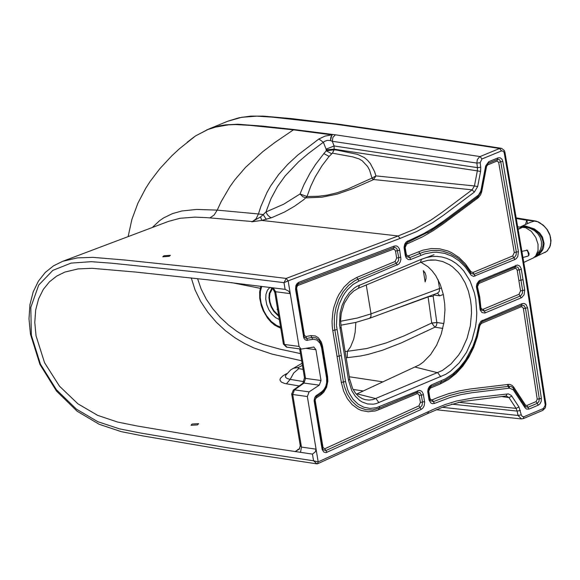 <?xml version="1.0" encoding="UTF-8"?>
<svg xmlns="http://www.w3.org/2000/svg" width="580" height="580" viewBox="0 0 580 580"><rect width="100%" height="100%" fill="white"/><g stroke="black" fill="none" stroke-linecap="round" stroke-linejoin="round"><path stroke-width="0.87" d="M274.115 290.413L274.848 292.654M277.443 308.299L277.269 309.633M271.889 288.115L269.294 293.342L268.939 297.736L269.555 302.173L271.135 306.842L273.709 311.351L278.791 316.383M278.654 315.578L273.832 310.648L271.425 306.291L269.99 301.839L269.475 297.591L269.896 293.407L272.506 288.536M169.222 256.309L162.777 256.781L163.959 255.773L170.397 255.301L169.222 256.309M168.534 221.371L180.025 218.283L194.873 217.13L206.937 217.652L252.467 221.545L256.048 218.856L258.433 213.962L263.197 214.607L265.937 211.975L271.012 198.628L277.472 186.6L285.179 175.87L298.533 161.856L308.234 153.599L324.546 141.346L327.156 140.411L330.462 140.556L330.897 136.902L332.449 134.589L331.898 134.879L330.462 140.556L332.267 141.274L334.109 145.971L326.098 149.14L323.401 142.288L318.899 138.968L325.104 136.075L331.898 134.879L293.422 129.847L294.024 129.536L262.602 126.121L237.749 124.236L225.482 124.859L219.552 125.846L206.734 129.884M286.165 278.429L204.914 268.453L124.606 260L92.916 257.361L77.343 257.882L62.618 261.341L53.44 265.887L45.255 272.462L38.389 281.155L33.169 291.943L29.942 304.645L29 318.913L30.465 334.181L39.955 364.472L56.521 391.094L77.104 411.205L99.165 424.277L121.278 431.658L142.847 435.921L229.629 450.653L316.941 463.87L313.57 460.788L226.925 447.666L140.773 433.05L119.458 428.852L97.81 421.696L76.35 409.088L56.441 389.753L40.462 364.233L31.349 335.233L30.82 307.378L38.7 285.07L52.874 270.352L71.021 263.117L91.27 261.674L112.15 263.248L197.533 272.092L284.004 282.656L288.151 280.872L286.165 278.429L284.004 282.656L285.113 289.355L208.691 279.908L135.546 272.049L92.118 268.315L78.104 268.91L64.88 272.063L56.724 276.073L49.445 281.822L43.312 289.398L38.621 298.809L35.684 309.916L34.778 322.444L36.047 335.871L44.58 362.746L59.501 386.208L77.952 403.854L97.73 415.396L117.609 422.051L137.272 426.01L235.719 442.605L312.461 454.118L313.57 460.788L318.181 461.876L307.342 396.524L309.096 391.877L319.261 385.156L321.023 380.509L315.919 349.696L313.889 347.05L301.056 349.087L299.026 346.441L288.151 280.872L400.048 238.423L398.126 235.966L286.165 278.429M306.037 197.881L321.9 197.193L337.067 194.148L353.22 188.529L373.274 179.72L371.99 178.089L347.435 189.196L337.06 192.785L327.098 195.155L318.289 196.265L307.016 196.518L306.037 197.881L302.832 196.729L300.027 193.988L307.016 196.518L303.768 199.665L294.423 206.299L284.591 211.99L271.556 217.739L270.178 217.297L267.554 214.97L265.937 211.975L283.7 204.182L300.027 193.988L303.927 184.701L310.213 172.804L315.672 164.292L323.857 153.591L329.114 156.411L322.016 165.721L315.215 176.871L310.72 186.318L307.008 196.518M371.99 178.089L369.54 170.071L367.56 166.446L362.232 160.769L359.092 158.913L352.654 156.868L332.42 153.171L329.114 156.411L332.405 153.171L334.058 149.792L326.286 150.785L331.47 153.656M290.261 293.618L288.601 291.095L285.113 289.355M312.461 454.118L315.288 451.9L316.078 449.196M319.261 385.156L304.029 383.061L305.529 378.385L321.023 380.509M274.804 292.385L275.645 291.733L284.403 344.455L286.926 347.166M191.269 277.936L195.047 289.884L200.68 301.462L207.857 312.308L216.21 322.11L225.374 330.636L234.944 337.756L244.557 343.512L254.018 348.014L271.911 354.068L301.658 360.774M197.468 424.915L198.606 423.661L192.154 424.009L191.023 425.263L197.468 424.915M356.337 394.197L419.427 364.871L423.393 362L430.635 354.539L436.675 345.1L441.206 334.167L444.012 322.277L444.962 310.017L444.715 303.935L443.316 294.437L440.256 284.418L435.776 275.681L432.078 270.758L427.902 266.662L420.906 262.247M197.577 278.639L201.144 289.058L206.299 299.193L212.795 308.756L220.335 317.47L228.621 325.133L237.321 331.637L246.145 336.98L254.895 341.243L263.443 344.549L279.538 349.058L300.462 353.59M260.224 288.311L231.347 282.583M300.179 445.114L301.455 447.078L316.071 449.159M293.175 390.202L294.459 389.854L304.029 383.061L302.89 383.3L304.471 377.725M346.158 357.744L347.268 357.679L347.362 351.32L345.122 351.458M383.162 313.272L428.098 296.931L431.73 323.024L404.086 335.878L386.425 342.874L366.727 348.536L347.362 351.32L350.581 346.869L353.699 339.191L355.127 332.391L355.866 322.393M347.268 357.679L360.854 355.946L368.191 354.387L382.416 350.255L401.353 342.881L434.891 327.214L431.73 323.024L436.856 322.502L443.809 323.553M433.905 294.51L433.188 296.351L436.914 323.299L436.341 325.641L434.891 327.214L442.815 328.411M433.188 296.351L428.062 296.67M437.566 293.154L439.684 295.807L434.028 295.06M441.561 288.006L439.553 288.536L439.285 291.45L437.545 293.161M425.162 281.916L423.313 270.621L425.017 272.767L426.01 275.833L426.046 278.567L425.162 281.916M451.661 404.115L517.135 411.089L516.062 408.385L458.635 402.302M526.452 278.052L545.874 404.035L543.431 408.494L523.95 416.715L522.29 416.556L521.275 414.867L518.034 415.461L521.471 418.956M326.098 149.14L326.286 150.785L323.857 153.591M279.313 319.529L275.565 317.63L271.868 314.193L268.794 309.611L266.742 304.601L265.72 299.041L265.959 294.343L267.387 290.225L269.903 287.375M187.311 142.151L195.532 135.923L207.872 129.521L214.491 127.296L228.389 124.845L235.639 124.562L250.154 125.381L293.422 129.847L274.993 142.39L262.87 151.605L245.507 167.395L234.9 179.72L229.992 186.55L221.125 201.724L217.21 210.119L258.433 213.962L260.913 206.364L266.988 192.437L270.563 186.086L278.661 174.515L287.839 164.256L297.786 155.077L318.899 138.968M294.024 129.536L335.385 134.799L332.935 137.315L332.267 141.274L476.883 163.074L477.325 159.616L479.609 156.76L499.605 148.48L447.195 140.403L449.145 140.266L500.902 148.233M326.243 149.799L334.145 149.198L334.109 145.971L477.441 167.635L477.333 170.861L334.145 149.198L334.058 149.792M424.263 276.421L423.523 271.882M501.584 148.342L499.605 148.48L501.526 150.901L503.433 151.271L504.238 152.874L504.912 152.178L504.303 150.495L501.584 148.342M332.42 153.171L334.174 149.763L337.589 150.234L357.519 154.367L364.378 157.615L367.553 160.268L370.359 163.582L374.557 171.593L375.941 175.892L373.563 179.517L372.092 178.031L375.941 175.892L474.44 185.955L472.069 189.849L441.054 213.092L430.614 220.284L414.599 229.18L398.126 235.966L261.732 220.414L271.556 217.739M266.293 219.399L263.197 214.607L260.565 216.956L251.749 221.828L261.732 220.414L260.565 216.956M506.202 395.944L508.957 397.554L516.062 408.385L518.962 406.979L511.35 395.473L508.37 393.871L473.323 397.88L456.344 401.077L445.143 404.557L434.087 409.06L318.181 461.876L317.507 463.804L316.941 463.87M152.293 227.498L159.631 220.646L163.698 217.877L172.441 213.621L181.815 210.989L196.584 209.431L217.21 210.119L214.143 214.992L209.945 217.899M303.079 369.366L298.388 368.554L298.026 368.032L298.751 367.357L293.016 368.358M298.736 368.648L293.748 372.947L290.174 379.378L287.049 378.464L285.664 377.37L285.382 376.036L286.215 374.542M299.642 448.55L295.118 451.624L299.345 449.05L300.266 445.636M297.765 449.471L299.106 449.348M286.969 373.527L285.911 374.064L286.542 374.093M373.563 179.517L472.069 189.849L474.331 192.118L477.673 186.55L480.573 171.455L480.726 167.257L477.441 167.635L476.883 163.074L480.175 162.704L481.951 158.971L501.526 150.901M523.885 262.363L533.397 257.926L535.746 255.838L538.037 250.48L538.03 244.245L535.782 237.416L531.236 231.261L525.625 227.715L517.954 226.889M536.478 254.78L540.226 250.045L541.466 245.993L541.437 241.657L540.147 237.394L537.696 233.573L534.252 230.477L530.178 228.426L526.016 227.135L523.726 227.23M539.704 252.728L538.733 252.43M525.502 224.54L526.77 220.226L534.912 221.024L516.454 218.044M534.673 221.002L530.192 222.387L521.007 226.606L525.328 225.939L534.434 228.969L539.654 232.935L542.51 237.068L544.098 243.455L543.496 247.834L542.604 250.067L538.972 254.656L534.028 257.505M535.869 221.103L534.528 221.132M539.045 252.01L540.031 252.336M527.619 223.568L526.77 220.226L516.541 218.573M520.238 226.99L521.007 226.606M535.173 221.226L537.914 221.814L540.226 223.032L544.903 226.889L546.969 229.426L549.956 235.32L550.913 241.599L549.71 247.276L546.715 251.401L535.079 257.092M550.753 243.542L550.623 237.648L549.419 233.675L547.426 229.963L543.387 225.33L537.508 221.647M521.928 227.07L525.69 226.693L529.605 227.925L529.482 227.15M529.605 227.925L533.897 229.557L538.385 232.834L541.589 237.256L542.967 241.49L543.025 245.521L541.589 250.016L538.755 253.699L535.688 255.918M539.588 252.851L538.595 252.605M474.331 192.118L443.403 215.303L432.905 222.546L416.686 231.558L400.048 238.423M521.275 414.867L518.962 406.979M504.238 152.874L525.741 278.574L545.186 404.673M480.726 167.257L480.175 162.704M478.188 195.3L443.657 220.98L433.695 227.766L423.48 233.718L406.326 241.838L404.818 243.97L404.064 247.399L405.253 255.374L406.13 257.788L408.211 259.564L410.27 259.651L424.843 253.851L432.832 252.329L436.82 252.227L444.664 253.358L452.132 256.23L459.034 260.768L465.189 266.836L471.207 275.297L473.621 276.385L514.888 259.528L516.33 258.571L517.802 256.44L518.426 251.655L502.816 161.37L502.041 159.304L500.236 157.796L498.024 157.869L488.708 161.711L485.641 166.04L480.885 190.856L477.463 197.055M399.692 250.219L399.127 248.37L397.713 246.573L396.307 245.905L394.27 246.065L298.794 282.3L297.098 283.519L295.901 285.57L295.553 289.275L303.833 338.031L304.906 339.554L306.378 340.329L313.526 339.271L316.868 340.003L320.138 343.309L321.523 347.362L326.627 378.167L326.671 382.771L325.815 386.157L324.271 389.137L322.175 391.442L315.629 396.096L314.585 397.923L314.106 400.635L322.139 449.42L323.843 452.081L326.062 452.632L421.131 409.451L422.95 408.001L424.212 405.696L424.654 402.295L423.291 394.001L421.827 391.348L419.463 390.297L376.471 407.697L370.055 408.429L363.812 407.218L358.056 404.137L353.075 399.337L349.124 393.051L347.594 389.448L345.535 381.546L336.443 325.431L337.089 312.468L339.278 304.079L342.758 296.387L344.933 292.922L347.355 289.775L352.843 284.577L358.933 281.053L398.728 264.132L400.207 262L400.911 259.296L399.692 250.219L395.516 251.075L394.654 249.494L393.167 249.277L393.718 247.674L394.451 247.508L395.864 247.819L396.988 248.943L398.75 257.643L396.662 258.071L395.516 251.075M434.471 403.419L450.319 397.416L461.027 394.625L471.765 392.754L509.646 388.15L513.336 389.912L525.023 407.726L526.517 409.074L529.003 409.088L538.269 405.173L539.878 403.963L541.191 401.396L541.379 398.409L527.561 307.777L525.973 304.457L524.132 303.449L522.072 303.673L480.943 321.219L479.015 324.539L476.513 336.117L473.004 346.202L465.682 359.832L459.607 367.568L452.762 373.97L445.338 378.878L431.382 384.946L429.512 386.36L428.207 388.68L427.721 391.442L429.04 400.04L430.947 403.057L432.39 403.68L434.471 403.419L433.376 401.614L430.063 400.519L429.497 398.931M478.768 298.185L480.182 310.024L482.067 312.576L484.8 313.04L521.674 297.634L524.081 294.807L524.719 290.043L521.217 268.714L519.767 266.068L517.418 265.009L478.964 280.872L476.941 283.743L476.383 286.759L478.768 298.185L479.341 297.627L477.238 288.325M421.529 259.231L356.801 286.397L354.133 288.166L349.24 292.806L345.136 298.707L342.026 305.58L340.068 313.07L339.503 324.633L348.529 380.291L351.734 390.558L355.257 396.169L359.701 400.461L362.203 402.041L367.589 403.97L373.281 404.18L376.145 403.644L445.745 374.332L450.493 371.164L459.2 362.877L466.501 352.35L472.033 340.112L475.52 326.765L476.434 319.885L476.782 312.975L475.767 299.439L474.411 292.98L470.097 281.082L463.826 271.027L460.056 266.851L455.916 263.32L451.465 260.478L446.76 258.361L441.858 256.991L436.82 256.389L431.709 256.563L426.59 257.513L421.529 259.231L420.348 262.472L428.018 260.275L435.652 260.036L442.736 261.551L449.413 264.705L452.53 266.865L458.236 272.281L460.774 275.5L465.124 282.822L468.423 291.167L470.561 300.281L471.308 306.552L471.518 312.968L470.329 325.887L467.06 338.401L461.868 349.87L458.628 355.04L451.073 363.906L442.402 370.468L373.005 399.605L369.039 400.091L365.139 399.642L362.333 398.699L358.687 396.437L355.446 393.117L352.683 388.709L349.74 379.392M300.527 452.407L301.455 447.078L292.719 394.501L291.66 393.842M305.993 348.355L315.919 349.696M299.686 348.899L304.507 377.971L305.529 378.385L300.657 349.029M299.026 346.441L284.403 344.455L283.344 343.802M290.268 293.647L275.645 291.733L273.173 287.796M326.627 378.167L327.214 377.595L322.132 346.912M316.499 396.524L321.11 393.479L321.385 392.029M316.687 395.132L316.383 396.604M314.2 401.715L316.412 396.589L321.11 393.479M322.016 448.84L322.603 448.26L314.81 401.266M326.989 452.357L325.873 450.559L323.06 449.638L322.618 448.384M421.131 409.451L420.014 407.66L325.873 450.559L324.764 448.76L323.009 447.513L322.524 447.796M424.575 401.621L422.486 402.049L422.051 405.427L420.014 407.66L418.905 405.87L324.764 448.76M423.429 394.654L421.341 395.082L422.486 402.049L420.399 402.476L418.905 405.87M417.912 390.594L417.39 392.174L419.891 392.457L421.254 394.654L421.341 395.082L419.253 395.509L420.399 402.476M379.646 406.616L379.124 408.197L417.39 392.174L416.868 393.748L418.376 393.929L419.253 395.509M345.535 381.546L343.447 381.974L344.346 386.208L347.195 394.009L351.335 400.584L356.54 405.608L359.469 407.457L365.784 409.712L372.447 409.966L379.124 408.197L378.602 409.777L416.868 393.748M341.25 355.598L339.155 356.026L343.447 381.974L341.352 382.401L343.599 391.029L347.275 398.583L352.183 404.673L358.085 409.009L361.311 410.444L368.133 411.757L375.137 410.959L378.602 409.777M509.646 388.15L508.79 386.287L508.218 386.396L509.073 388.259M513.336 389.912L513.554 388.549L512.713 387.534L511.038 386.468L508.79 386.287L507.935 384.424L509.813 384.402L511.995 385.33L513.764 387.193L513.409 388.339M525.023 407.726L525.234 406.37L513.706 388.781L525.234 406.37M529.003 409.088L527.923 407.29L525.371 406.558M538.269 405.173L537.189 403.375L527.923 407.29L526.85 405.492L525.444 405.014L525.081 406.13M541.379 398.409L539.298 398.801L538.892 401.585L537.189 403.375L536.116 401.577L526.85 405.492M527.561 307.777L525.48 308.197L539.298 398.801L537.218 399.192L536.116 401.577M522.072 303.673L521.55 305.254L524.044 305.558L525.48 308.197L523.399 308.611L537.218 399.192M482.35 320.29L481.828 321.871L521.55 305.254L521.021 306.834L522.529 307.016L523.399 308.611M478.797 325.547L479.392 325.648L481.828 321.871L481.298 323.451L521.021 306.834M441.474 380.719L440.952 382.3L445.628 380.023L452.654 375.296L459.15 369.293L464.971 362.152L470.01 354.025L474.143 345.1L477.296 335.566L479.392 325.648M431.382 384.946L430.86 386.526L440.952 382.3L440.43 383.88L448.478 379.559L456.018 373.578L462.847 366.103L468.778 357.331L473.657 347.5L477.354 336.871L479.762 325.728L481.298 323.451M427.83 392.82L428.402 392.254L428.801 388.904L430.287 386.853L430.86 386.526L430.338 388.107L440.43 383.88M428.903 399.373L429.483 398.808L428.424 392.377M507.362 384.525L470.17 388.999L459.28 390.891L448.376 393.733L437.596 397.583L432.288 399.816L433.376 401.614L449.348 395.575L460.143 392.762L470.953 390.884L508.218 386.396L507.362 384.525L507.935 384.424M521.355 269.367L519.274 269.794L520.963 280.133L523.044 279.705M518.883 280.553L520.557 290.892L522.638 290.464L520.963 280.133L518.883 280.553L517.201 270.222L519.274 269.794L517.838 267.177L515.352 266.88L515.874 265.292M480.037 280.234L479.508 281.822L515.352 266.88L514.822 268.46L478.986 283.402L479.182 281.981L477.478 284.12L477.188 288.159L476.68 288.97M378.979 402.672L375.941 398.641L357.091 393.871M339.952 328.389L341.12 327.25L349.696 379.146L348.529 380.291M440.814 376.79L437.777 372.766L415.302 367.125M285.911 374.064L282.989 375.775L280.387 378.356L279.937 379.973L281.249 382.039L284.787 383.51L299.157 385.954M327.135 377.138L327.62 376.862L327.838 381.357L326.555 387.295L323.691 392.312L320.769 394.973L320.943 393.595M320.769 394.973L316.078 398.076L316.18 396.763M314.737 400.657L316.078 398.076M315.194 400.403L323.009 447.513M341.352 382.401L337.06 356.454L339.155 356.026L334.863 330.063L332.768 330.491L332.209 325.902L332.05 321.204L332.913 311.743L333.921 307.095L337.038 298.258L339.104 294.176L344.129 286.955L350.117 281.278L356.772 277.436L395.118 261.486L396.662 258.071M513.764 387.193L525.444 405.014M479.385 325.67L479.762 325.728M428.352 391.768L430.338 388.107M428.801 391.514L429.874 398.068L429.403 398.337M432.288 399.816L430.759 399.663L429.874 398.068M517.201 270.222L516.33 268.642L514.822 268.46M478.986 283.402L477.072 287.6M477.536 287.187L479.733 296.902L479.261 297.163M430.918 259.956L435.645 260.036L430.099 260.014M520.557 290.892L519.027 294.285L482.966 309.336L481.777 309.133L480.878 307.726L479.733 296.902M480.356 307.212L480.784 307.088M519.027 294.285L520.101 296.083L520.804 295.677L522.362 293.422L522.638 290.464L524.719 290.043M521.181 297.881L520.101 296.083L484.286 311.054L483.205 309.256M480.378 307.61L481.037 309.959L484.286 311.054L485.358 312.852M298.751 367.357L302.412 365.313M383.155 381.894L349.305 376.761M286.404 383.844L290.174 379.378L304.036 381.662M353.06 389.426L363.348 390.992M431.766 323.176L436.856 322.502M439.684 295.807L443.323 294.488M366.263 284.99L371.026 313.867L439.553 288.536L438.11 279.719M434.014 254.729L421.544 259.325M340.612 321.255L357.215 318.05L371.026 313.867L370.924 316.665L369.605 318.289L437.603 293.139M280.56 327.048L276.711 325.518L271.31 321.523L266.452 315.6L263.791 310.815L261.116 303.166L260.224 297.402L260.464 291.022L261.761 286.339M520.369 410.495L517.135 411.089L518.034 415.461L442.236 407.305M502.004 396.626L508.957 397.554L511.857 396.147M193.531 137.387L191.378 138.997M472.975 272.491L470.938 271.708L465.421 263.856L458.939 257.462L451.661 252.677L447.782 250.937L439.691 248.82L431.317 248.559L422.892 250.168L407.95 255.99L406.377 254.642L405.152 247.508L406.718 244.086L422.646 236.799L433.042 230.746L443.149 223.858L478.427 197.591L480.566 194.822L481.683 191.871L486.576 166.424L487.657 164.901L496.973 161.059L498.662 162.291L514.272 252.518L512.735 255.932L472.975 272.491L474.056 274.289L470.829 273.231M448.471 140.157L339.336 124.287L291.508 118.603L263.226 116.123L250.719 116.116L238.96 117.776L227.708 121.242L241.817 117.276L256.831 116.152L272.368 117.131L335.341 124.163L447.195 140.403M400.845 257.215L398.75 257.643L398.489 260.587L396.865 262.914L396.198 263.291L395.118 261.486M397.278 265.096L396.198 263.291L357.853 279.241L356.772 277.436M358.933 281.053L357.853 279.241L354.605 280.851L348.515 285.447L343.208 291.66L338.952 299.186L335.965 307.654L334.399 316.629L334.326 325.67L334.863 330.063L336.951 329.636M322.031 346.34L322.524 346.057L321.313 341.968L318.355 337.792L315.389 335.972L310.931 335.617L311.801 337.495L315.73 337.814L319.116 340.192L322.11 346.789L321.523 347.362M312.663 339.373L311.801 337.495L306.74 338.466L305.877 336.581L310.931 335.617M303.906 335.523L304.391 335.247L305.877 336.581M307.603 340.344L306.74 338.466L304.449 337.371M296.09 288.238L296.554 287.977L304.391 335.247M295.967 288.55L296.112 286.346L297.286 284.512L298.243 283.91L296.554 287.977M297.7 285.519L393.167 249.277M298.794 282.3L298.243 283.91L393.718 247.674L394.27 246.065M477.746 196.867L477.572 198.251M477.036 198.606L477.217 197.222M481.821 191.24L481.443 191.146M486.2 166.329L486.576 166.424M486.221 166.206L487.882 163.458L487.657 164.901M488.708 161.711L488.186 163.306L497.495 159.464L496.973 161.059M498.024 157.869L497.495 159.464L499.539 159.703L500.743 161.827L498.662 162.291M502.816 161.37L500.743 161.827L516.345 252.082L514.272 252.518M518.426 251.655L516.345 252.082L516.084 255.055L514.518 257.317L513.815 257.73L512.735 255.932M514.888 259.528L513.815 257.73L474.056 274.289L475.129 276.094M470.518 272.702L470.938 271.708M470.685 272.999L466.153 266.38L460.317 260.239L457.127 257.68L450.268 253.663L442.924 251.191L439.132 250.56L431.404 250.502L423.647 252.075L419.818 253.46L418.738 251.662M420.899 255.265L419.818 253.46L409.705 257.672L408.625 255.867M405.753 254.352L406.232 254.091M410.785 259.477L409.705 257.672L406.435 256.556L405.848 254.932M404.695 247.754L405.152 247.508M404.173 248.791L404.753 248.233L405.442 244.238L407.254 242.491L406.718 244.086M407.784 240.888L407.254 242.491L431.201 230.608L442.156 223.314L477.913 196.758M335.385 134.799L480.03 156.549L481.951 158.971M477.673 186.55L474.44 185.955L477.333 170.861L480.573 171.455M307.342 396.524L292.719 394.501L294.459 389.854L309.096 391.877M332.768 330.491L337.06 356.454M322.524 346.057L327.62 376.862M359.571 285.019L358.396 288.267L420.348 262.472M479.769 307.857L480.37 307.538L479.363 297.75M303.391 336.545L303.978 335.979L296.162 288.833M297.873 284.091L295.553 289.275M477.659 195.656L477.376 197.113L445.759 220.704L427.482 232.819L442.098 223.351L477.318 197.149M480.885 190.856L481.458 191.045L486.221 166.228L485.641 166.04M470.423 274.282L470.706 273.02L468.763 269.939M405.253 255.374L405.833 254.808L404.767 248.349M428.497 411.583L427.859 413.482L427.3 413.547M506.007 395.988L507.253 393.914M543.431 408.494L542.728 410.408L523.254 418.637L523.95 416.715M525.741 278.574L526.43 277.907L504.941 152.322M522.971 227.128L518.361 229.252M518.324 229.042L522.537 227.099M526.016 227.135L524.661 227.425M527.38 250.234L529.011 253.475L528.931 255.214L528.119 256.048L528.583 255.287L528.467 253.206L527.053 250.292L522.058 251.307M528.612 255.113L527.633 250.669M539.777 252.641L538.813 252.322M538.755 252.394L539.712 252.713M516.439 217.971L536.101 221.183M277.102 309.408L277.776 310.271M168.729 221.299L62.618 261.341M270.2 287.412L272.984 288.949L274.782 292.291L283.388 344.049L286.418 347.101L301.056 349.087M327.236 377.718L327.41 381.611L326.293 386.708L324.532 390.079L321.168 393.443M477.028 287.999L477.101 284.577L479.182 281.981M302.89 383.3L293.328 390.093L291.696 394.088L300.273 445.701L299.113 449.377M340.844 325.206L355.794 322.407L369.605 318.289M280.763 328.251L274.724 325.206L270.889 321.958L267.416 317.891L263.211 310.699L261.261 305.551L259.738 298.2L259.673 291.82L260.819 286.215M436.283 409.726L520.905 418.89L523.254 418.637M128.129 236.618L131.885 219.45L137.873 203.246L145.732 188.261L150.184 181.351L159.718 168.823L171.673 155.955L179.35 148.821L195.532 135.923L208.162 129.289L227.708 121.242M321.936 346.63L320.029 341.388M470.655 272.97L468.756 269.925M506.325 395.951L462.035 401.585L443.526 406.819L427.88 413.475M423.443 271.418L425.017 272.767M302.071 363.29L290.711 369.88L285.846 375.101M341.12 327.25L340.612 320.399L341.257 313.374L344.31 303.362L349.479 295.06L353.756 290.971L358.396 288.267M304.442 337.371L304 336.103M477.971 196.721L481.458 191.045M313.889 347.05L313.388 346.985M427.859 413.482L317.528 463.79M545.896 404.173L545.294 407.878L542.728 410.408M527.14 250.118L526.48 250.081M528.119 256.048L523.073 257.447M516.432 217.935L535.724 221.06M545.07 252.488L547.382 250.799L550.34 245.717L551 240.424L549.905 234.813L547.216 229.579L543.402 225.294L538.399 221.966L536 221.118"/></g></svg>
